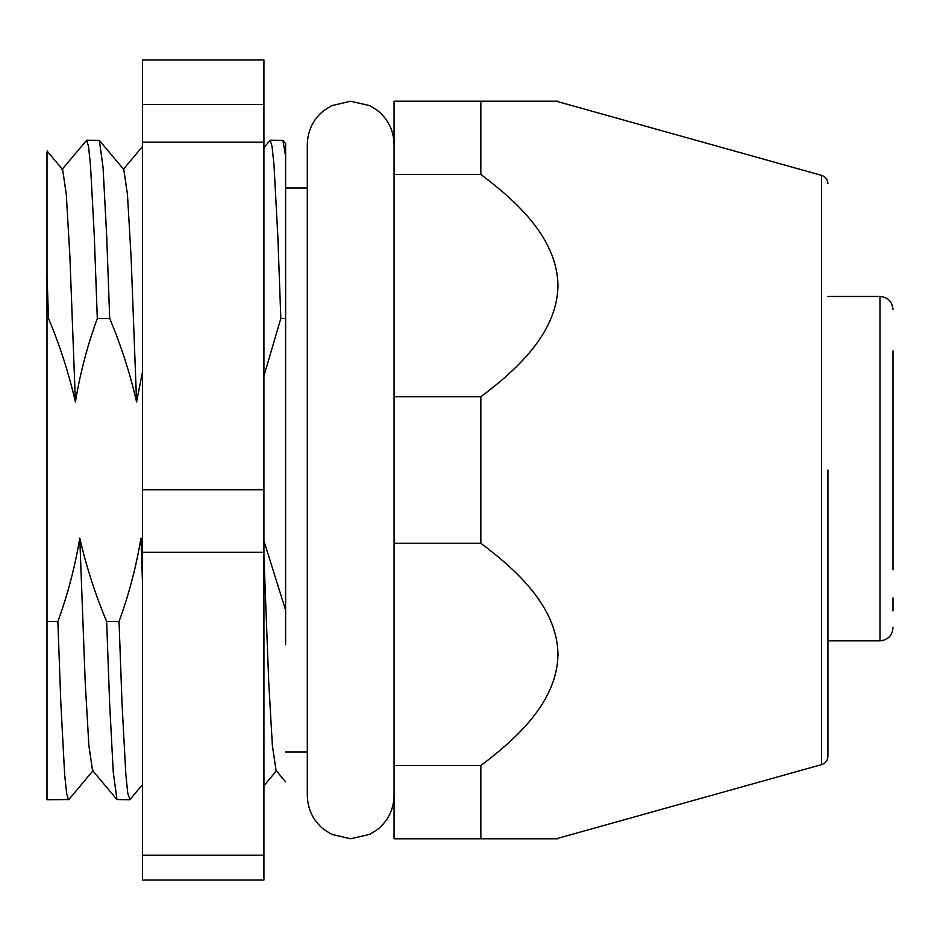 <?xml version="1.0" encoding="UTF-8"?>
<svg xmlns="http://www.w3.org/2000/svg" width="940" height="940" viewBox="0 0 940 940"><rect width="100%" height="100%" fill="white"/><g stroke="black" fill="none" stroke-linecap="round" stroke-linejoin="round"><path stroke-width="1.41" d="M827.928 470L827.928 756.277C827.67 760.472 825.567 763.257 821.595 764.631L821.595 175.369L556.257 101.226M551.991 838.774L480.845 838.774L557.972 838.774L480.845 838.774L480.845 765.524C518.845 737.054 557.397 700.441 557.972 654.264C557.185 608.051 518.88 571.802 480.845 543.25L480.845 396.751L394.072 396.751L394.072 101.226L532.628 101.226M821.595 764.631L556.257 838.774M285.619 156.251L285.619 143.691L282.905 140.46L270.203 140.272L272.06 146.487L274.022 165.381L277.852 236.845L280.825 318.484L285.619 318.484L285.619 156.251L282.905 140.46M285.619 644.675L285.619 318.484M47 152.397L47 318.484L48.527 318.484L47 275.103M93.225 770.448L68.808 799.541L47 799.729L47 318.484M263.929 147.568L270.203 140.272M97.302 318.484L109.698 318.484L106.725 236.845L103.071 167.637L99.393 140.46L86.68 140.272L88.536 146.487L90.51 165.381L94.329 236.845L97.302 318.484C87.385 345.626 80.088 373.439 75.4 401.921C68.843 373.345 59.89 345.532 48.527 318.484M61.946 169.553L86.68 140.272M142.445 784.677L129.978 799.541L127.805 793.513L125.843 774.619L122.012 703.155L119.039 621.516L106.643 621.516L109.627 703.155L113.27 772.363L116.96 799.541L129.661 799.729M68.491 799.729L66.634 793.513L64.66 774.619L60.842 703.155L57.869 621.516L47 621.516M57.869 621.516C67.786 594.374 75.082 566.562 79.771 538.08C86.327 566.655 95.281 594.468 106.643 621.516M119.039 621.516C128.956 594.374 136.265 566.562 140.953 538.08L142.445 544.589M263.929 540.876L285.619 610.189M280.825 318.484L263.929 375.894M142.445 372.123L136.57 401.921C130.025 373.345 121.06 345.532 109.698 318.484M480.845 543.25L394.072 543.25L394.072 396.751M480.845 838.774L394.072 838.774L394.072 765.524L480.845 765.524M480.845 101.226L557.972 101.226L480.845 101.226L480.845 174.476L394.072 174.476M532.674 101.226L551.991 101.226M480.845 174.476C518.88 203.028 557.185 239.277 557.972 285.502C557.397 331.679 518.845 368.292 480.845 396.751M394.072 765.524L394.072 543.25M263.929 556.586L268.746 682.593L272.377 745.502L276.055 770.448L285.619 781.833M140.953 538.08L142.445 581.273M79.771 538.08L85.235 682.593L88.865 745.502L92.531 770.448L116.96 799.541M99.393 140.46L123.81 169.553L127.476 194.498L131.107 257.407L136.57 401.921M47 150.929L62.639 169.553L66.305 194.498L69.936 257.407L75.4 401.921M893 541.581L893 458.72M893 350.914L893 569.781M893 391.475L893 363.275M893 441.8L893 419.675M893 597.981L893 611M893 627.626C892.26 635.616 887.924 640.034 879.981 640.857L827.928 640.857M394.072 795.381C393.778 809.269 388.267 820.62 377.551 829.456L369.784 834.344L350.69 838.774L331.609 834.344L323.83 829.456C313.114 820.62 307.615 809.269 307.31 795.381L307.31 144.619C307.615 130.731 313.114 119.38 323.83 110.544L331.609 105.656L350.69 101.226L369.784 105.656L377.551 110.544C388.267 119.38 393.778 130.731 394.072 144.619M263.929 104.552L263.929 59.972L142.445 59.972L142.445 104.552L263.929 104.552L263.929 142.21L142.445 142.21L142.445 489.775L263.929 489.775L263.929 552.25L142.445 552.25L142.445 855.212L263.929 855.212L263.929 880.028L142.445 880.028L142.445 855.212M142.445 104.552L142.445 142.21M142.445 489.775L142.445 552.25M263.929 142.21L263.929 489.775M263.929 552.25L263.929 855.212M879.981 640.857L879.981 296.464C887.818 297.158 892.154 301.505 893 309.471M285.619 752L307.31 752M285.619 188L307.31 188M276.395 770.859L263.929 785.711M123.469 169.141L142.445 146.534M821.595 175.369C825.567 176.743 827.67 179.528 827.928 183.723M827.928 296.464L879.981 296.464"/></g></svg>
